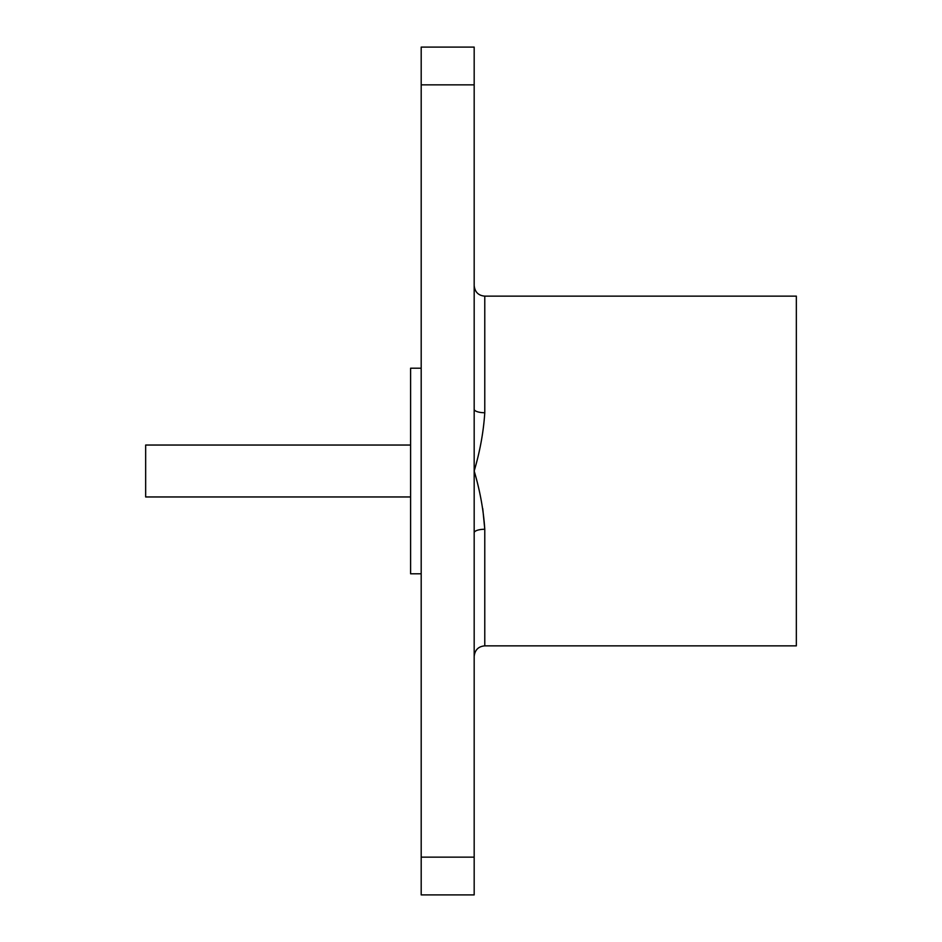<?xml version="1.0" encoding="UTF-8"?>
<svg xmlns="http://www.w3.org/2000/svg" width="942" height="942" viewBox="0 0 942 942"><rect width="100%" height="100%" fill="white"/><g stroke="black" fill="none" stroke-linecap="round" stroke-linejoin="round"><path stroke-width="1.41" d="M421.192 857.149L421.192 84.851L474.179 84.851L474.179 894.9L421.192 894.9L421.192 857.149L474.179 857.149M421.192 84.851L421.192 47.1L474.179 47.1L474.179 84.851M421.192 573.796L410.594 573.796L410.594 368.204L421.192 368.204M474.179 471C479.996 451.348 483.529 431.931 484.777 412.737C483.529 431.942 479.996 451.359 474.179 471C479.996 490.652 483.529 510.069 484.777 529.263L482.751 508.598M474.179 409.205A10.598 3.532 0 0 0 484.777 412.737L484.777 296.141L796.343 296.141L796.343 645.859L484.777 645.859C478.395 646.424 474.862 649.956 474.179 656.456M484.777 645.859L484.777 529.263A10.598 3.532 0 0 0 474.179 532.795M410.594 496.964L145.657 496.964L145.657 445.036L410.594 445.036M484.777 296.141C478.395 295.576 474.862 292.044 474.179 285.544"/></g></svg>
